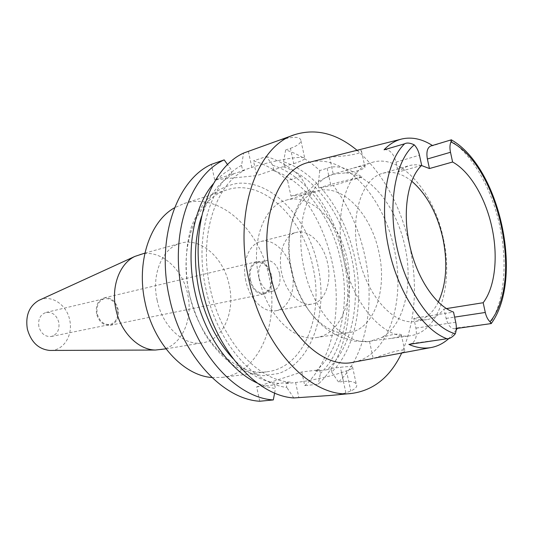 <?xml version="1.0" encoding="UTF-8"?>
<svg xmlns="http://www.w3.org/2000/svg" width="533" height="533" viewBox="0 0 533 533"><rect width="100%" height="100%" fill="white"/><g stroke="black" fill="none" stroke-linecap="round" stroke-linejoin="round"><path stroke-width="0.4" stroke-dasharray="2.67 2" d="M421.503 165.516C417.172 164.51 412.982 164.577 408.924 165.73L403.328 168.162L398.164 172.086L396.006 162.132C393.847 154.244 390.363 150.093 385.559 149.673L384.08 149.793M438.339 302.024C432.776 313.177 425.134 319.633 415.407 321.386C394.107 325.73 366.677 295.742 358.482 255.847C349.495 216.438 361.814 178.269 382.814 173.285C392.375 170.793 402.022 173.438 411.756 181.227M421.67 165.35L398.164 172.086M432.43 145.502L432.823 145.749L430.777 145.995M451.198 139.859L432.823 145.749M353.952 362.094C388.99 355.258 406.053 300.212 394.207 248.924C383.68 197.003 344.844 153.571 309.946 162.145M351.214 151.745L358.449 150.419C360.901 150.266 361.94 150.579 361.547 151.359C360.748 154.303 340.627 156.589 332.645 156.915L329.454 157.228M408.871 344.411L411.469 343.525C415.72 341.227 417.206 336.09 415.927 328.115L413.795 318.288L453.536 312.098M413.795 318.288C418.278 319.827 422.609 320.28 426.78 319.647C433.462 318.541 439.225 314.983 444.069 308.967L446.121 318.408C447.953 325.257 450.818 328.708 454.716 328.754L457.68 327.808L457.314 328.381M446.541 308.574L444.069 308.967M456.168 330.094L449.072 338.295M457.68 327.808L491.066 323.598M374.213 358.156L376.131 357.516C383.38 354.658 402.888 348.282 404.754 350.534C405.426 351.047 404.607 351.733 402.295 352.58L396.299 354.105M357.03 150.279C382.887 173.178 400.436 204.972 409.67 245.66C418.045 286.028 415.374 321.839 401.662 353.093M259.758 401.242L256.646 386.845L301.771 371.961L319.627 369.802L315.689 371.115L326.936 369.762C352.093 348.236 361.334 301.571 351.693 258.318C342.552 214.959 314.803 176.183 282.963 166.749L293.75 163.631L290.438 148.341L285.681 149.96C297.774 153.711 309.133 160.573 319.76 170.553L327.135 168.275C335.91 164.73 347.549 167.655 362.067 177.043L333.218 185.444C348.355 205.412 358.882 228.77 364.792 255.507C375.552 303.95 366.024 356.324 338.495 382.014L343.485 381.481C350.121 380.888 354.365 381.695 356.224 383.907C357.763 386.218 355.957 388.577 350.801 390.989L345.884 392.821C342.186 393.967 337.316 394.82 331.273 395.386M290.438 148.341C296.681 146.109 300.206 143.663 301.012 141.005C300.579 135.668 291.005 136.181 272.276 142.538M362.067 177.043C350.921 179.181 340.447 181.66 330.647 184.478L318.867 187.929L333.218 185.444M318.867 187.929L318.181 184.751C307.574 173.571 296.028 165.903 283.549 161.752L284.595 166.596M326.936 369.762L330.866 368.443L331.659 372.107C356.004 348.375 364.439 301.325 354.751 257.672C348.615 230.136 337.322 206.811 320.859 187.683M319.76 170.553L318.181 184.751M285.681 149.96L283.549 161.752M293.75 163.631C300.106 161.566 303.803 159.913 304.843 158.674C305.629 157.462 303.204 157.075 297.567 157.508C286.714 158.334 264.295 163.191 251.843 167.415L242.648 170.48L241.549 165.41L243.601 153.071M242.648 170.48L244.434 170.313C215.145 185.018 198.496 236.699 210.175 288.28C220.842 340.067 257.439 380.555 290.278 382.121L278.952 383.394L274.628 384.839L275.454 388.657L266.393 386.632L257.299 383.08M241.549 165.41C211.055 181.06 193.719 235.153 205.945 289.172C216.811 341.793 253.188 383.627 286.794 387.438L285.961 383.58L290.278 382.121M244.434 170.313L214.672 179.808L256.706 175.617L253.515 160.873C265.621 164.377 276.973 170.913 287.58 180.5L300.412 176.53L307.414 187.942L308.094 191.081L313.85 191.087L300.998 194.831L290.958 196.104L287.58 180.5M282.963 166.749L256.706 175.617M214.672 179.808L211.341 164.384M301.771 371.961L304.736 385.645C332.612 360.641 342.679 309.68 332.226 262.656C326.482 236.699 316.076 214.093 300.998 194.831M188.988 293.023C184.538 269.811 185.424 246.632 191.354 226.951C196.151 214.612 202.42 204.352 210.162 196.171C218.537 189.388 227.611 185.124 237.398 183.365C272.483 179.887 307.927 218.683 317.908 265.694C328.281 312.618 312.025 362.447 278.546 373.506L263.842 375.665C253.521 374.732 243.228 371.181 232.954 365.012C222.961 357.376 213.906 347.543 205.798 335.51C198.489 322.458 192.886 308.301 188.988 293.023M290.958 196.104L308.094 191.081M313.85 191.087C328.954 210.628 339.414 233.534 345.224 259.804C355.797 307.394 345.944 358.922 318.194 384.2L304.736 385.645M319.627 369.802L320.413 373.426L318.194 384.2M256.646 386.845L274.628 384.839M285.961 383.58L295.595 382.501C308.674 381.108 331.186 376.251 341.5 372.594L346.443 370.881C351.727 369.023 353.765 367.737 352.566 367.037C351.12 366.411 347.07 366.491 340.414 367.284L330.866 368.443M274.628 393.021L275.454 388.657M231.835 174.084L230.749 169.068L227.591 164.644M233.621 173.918C219.303 181.78 208.623 195.891 201.581 216.258M232.881 358.476C247.559 373.74 262.916 382.048 278.952 383.394M213.407 183.672C218.63 177.449 224.406 172.579 230.749 169.068M293.79 397.951L286.794 387.438M331.659 372.107L338.495 382.014M315.689 371.115C340.947 349.775 350.348 303.53 340.8 260.71C331.759 217.777 304.037 179.461 272.19 170.234M273.822 170.08L272.783 165.283C285.275 169.347 296.814 176.903 307.414 187.942M310.093 190.834C326.536 209.729 337.795 232.801 343.865 260.057C353.459 303.284 344.864 349.908 320.413 373.426M272.783 165.283L266.34 156.522L253.515 160.873M266.34 156.522C278.446 160.12 289.799 166.789 300.412 176.53M189.142 293.017C178.195 245.193 197.337 197.97 227.145 189.808C262.562 177.942 303.064 217.557 312.878 266.78C324.231 315.343 304.07 367.67 267.186 371.748C236.472 376.924 198.982 341.466 189.142 293.017M211.901 377.524L222.168 377.391C259.078 373.32 279.932 322.978 269.012 276.42C259.651 229.203 219.356 191.7 183.912 203.586L174.544 207.777M157.155 300.306C151.106 274.055 162.698 247.505 180.82 243.155C200.801 237.158 223.807 257.999 229.177 285.002C235.399 311.632 223.254 339.847 202.747 342.779C184.338 346.483 162.512 326.909 157.155 300.306M160.833 349.681C181.253 346.756 193.626 319.627 187.656 294.129C182.539 268.266 159.78 248.525 139.879 254.488M50.882 350.447C63.927 350.334 73.234 334.777 69.696 319.973C66.805 304.929 51.728 294.542 39.768 299.959M38.862 326.556C37.903 319.22 40.301 314.517 46.058 312.445C52.347 311.778 56.591 315.063 58.79 322.305C59.769 329.74 57.291 334.464 51.348 336.476C45.198 337.003 41.041 333.698 38.862 326.556M117.507 309.387C115.175 301.605 110.811 298.034 104.395 298.667C98.538 300.819 96.147 305.829 97.213 313.71C99.518 321.392 103.808 324.983 110.078 324.484C116.121 322.398 118.593 317.362 117.507 309.387M96.566 313.85C95.434 305.482 97.972 300.152 104.188 297.867C111.011 297.187 115.654 300.985 118.126 309.253C119.285 317.735 116.654 323.078 110.224 325.297C103.569 325.823 99.018 322.005 96.566 313.85M271.557 275.494C268.752 265.727 263.888 261.103 256.973 261.636C250.71 264.082 248.298 270.238 249.75 280.118C252.549 289.792 257.332 294.429 264.101 294.029C270.557 291.644 273.043 285.468 271.557 275.494M250.403 279.978C249.044 270.677 251.309 264.881 257.206 262.589C263.715 262.089 268.292 266.433 270.931 275.628C272.323 285.008 269.991 290.825 263.915 293.07C257.546 293.45 253.042 289.086 250.403 279.978M279.625 273.715C276.967 264.441 272.39 260.051 265.887 260.537C259.991 262.842 257.739 268.679 259.118 278.059C261.77 287.254 266.28 291.658 272.649 291.291C278.712 289.033 281.038 283.176 279.625 273.715M245.82 280.878C241.602 262.542 248.884 244.107 260.757 241.516C273.369 237.931 288.226 252.435 291.977 271.097C296.248 289.519 288.846 308.674 275.987 310.706C264.035 313.371 249.577 299.453 245.82 280.878M327.608 263.262C323.711 243.961 308.807 228.837 296.268 232.408C284.449 234.966 277.333 253.968 281.697 272.976C285.608 292.224 300.152 306.728 312.038 304.057C324.824 302.051 332.019 282.323 327.608 263.262M258.951 277.786C250.63 241.436 264.168 205.578 286.061 200.208C310.766 192.486 339.661 222.128 347.103 259.138C355.591 295.675 341.78 334.224 316.296 337.576C294.009 341.939 266.447 314.603 258.951 277.786M291.351 270.644C299.113 308.66 326.809 336.996 348.922 332.619C374.233 329.294 387.584 289.752 378.87 252.162C371.181 214.086 342.279 183.332 317.755 191.007C296.015 196.291 282.77 233.101 291.351 270.644M333.152 174.198L345.89 172.832C356.39 171.619 362.76 169.741 364.985 167.195C365.338 166.269 364.292 165.91 361.847 166.109L353.559 168.028L333.152 174.198C308.66 180.88 293.923 223.787 303.957 267.793C313.024 311.992 344.271 345.257 369.416 341.473L369.509 341.44C372.56 340.667 379.922 339.641 391.588 338.362L398.884 336.869C401.202 336.07 402.009 335.337 401.309 334.677C398.244 333.365 391.675 334.331 381.615 337.569L369.416 341.473M443.229 238.071C433.815 191.707 400.343 153.344 372.181 162.412C347.703 168.481 333.118 212.953 343.618 259.038C353.206 305.695 385.379 340.547 410.323 335.717C439.498 332.139 453.81 283.869 443.229 238.071M396.006 162.132L419.464 155.196M403.254 144.196L385.559 149.673M449.972 140.292C472.385 154.277 491.766 188.609 499.714 225.726C507.889 262.796 504.478 301.938 489.827 323.724M411.469 343.525L445.528 338.955M455.742 322.265L415.927 328.115M446.121 318.408L454.622 317.115M431.517 145.855L448.846 140.645M488.654 323.877L455.389 328.588M327.135 168.275L330.647 184.478M248.378 151.392L251.843 167.415M295.595 382.501L298.833 397.458M343.485 381.481L340.414 367.284M346.443 370.881L350.801 390.989M345.884 392.821L341.5 372.594M345.89 172.832C371.554 174.924 396.972 208.183 404.94 246.486C413.561 284.642 404.174 325.297 381.615 337.569M382.814 173.285L408.924 165.73M402.255 138.886L400.923 139.22M415.407 321.386L426.78 319.647M432.076 347.349L430.697 347.609M454.716 328.754L456.295 328.528M301.012 141.005L304.843 158.674M352.566 367.037L356.224 383.907M222.168 377.391L267.186 371.748M183.912 203.586L227.145 189.808M165.956 348.835L202.747 342.779M144.883 253.108L180.82 243.155M46.058 312.445L104.395 298.667M51.348 336.476L110.078 324.484M104.188 297.867L256.973 261.636M110.224 325.297L264.101 294.029M257.206 262.589L265.887 260.537M263.915 293.07L272.649 291.291M260.757 241.516L296.268 232.408M275.987 310.706L312.038 304.057M286.061 200.208L317.755 191.007M316.296 337.576L348.922 332.619M333.125 174.204L319.047 181.013L307.175 191.66L302.231 198.249C297.654 205.412 294.229 213.347 291.971 222.048C288.233 237.651 288.133 253.821 291.658 270.557C295.435 287.54 302.371 302.438 312.471 315.25C318.274 322.312 324.824 328.148 332.126 332.765L339.754 336.783L354.385 341.16L369.369 341.486M329.567 157.202L333.252 174.178M353.559 168.028L372.181 162.412M391.588 338.362L410.323 335.717M369.509 341.44L373.193 358.442M401.309 334.677L404.754 350.534M361.547 151.359L364.985 167.195"/><path stroke-width="0.8" d="M429.445 168.541L452.604 162.019L450.492 152.278C449.645 148.121 449.792 144.676 450.938 141.931C451.604 140.326 451.731 139.626 451.324 139.826L430.777 145.995C427.319 147.648 426.187 151.978 427.373 158.994L429.445 168.541L421.503 165.516M446.541 308.574L483.171 302.724C495.15 287.114 498.342 256.46 491.892 227.318C485.663 198.123 470.013 171.446 452.604 162.019M411.756 181.227C426.713 194.152 437.073 213.107 442.836 238.098C447.907 262.929 446.407 284.236 438.339 302.024M432.43 145.502C422.223 139 412.162 136.794 402.255 138.886C395.599 140.412 389.543 144.043 384.08 149.793L404.6 143.803C406.919 142.538 410.137 142.891 414.261 144.856C416.739 147.434 418.472 150.886 419.464 155.196L421.67 165.35C407.738 178.315 402.175 211.621 409.544 244.587C416.5 277.64 435.421 305.842 453.536 312.098L455.742 322.265C456.628 326.609 456.475 330.453 455.289 333.811C452.344 337.282 449.552 338.928 446.914 338.748L408.871 344.411C416.979 347.922 424.714 348.902 432.076 347.349C438.339 345.99 444.009 342.972 449.072 338.295M400.923 139.22L309.946 162.145C278.552 167.708 257.952 220.216 270.504 275.048C281.824 330.587 322.898 370.315 353.952 362.094L373.06 358.489M457.314 328.381L456.168 330.094M483.171 302.724L485.29 312.471C486.249 316.609 487.822 319.7 490.007 321.752C491.293 322.965 491.699 323.571 491.233 323.571L456.295 328.528M430.697 347.609L374.213 358.156M401.662 353.093C390.276 376.978 373.62 390.423 351.707 393.427C312.644 399.197 262.982 348.749 248.818 279.632C233.287 211.388 257.186 145.762 294.749 134.642C315.902 128.173 336.656 133.383 357.03 150.279M294.749 134.642L243.601 153.071C209.129 168.635 188.669 228.97 202.48 289.865C214.739 349.375 256.52 395.739 293.79 397.951L331.273 395.386L351.707 393.427M273.309 399.93C235.992 397.831 194.492 352.513 182.506 294.276C168.988 234.687 189.641 175.417 224.186 159.88L211.341 164.384C176.756 179.901 155.989 238.464 169.321 297.187C181.12 354.585 222.428 399.21 259.758 401.242L273.309 399.93L274.628 393.021M227.591 164.644L224.186 159.88M201.581 216.258C194.365 238.804 193.532 263.622 199.089 290.725C205.338 318.154 216.605 340.74 232.881 358.476M257.299 383.08C229.49 370.368 203.733 333.865 194.851 291.624C185.597 249.924 193.726 206.657 213.407 183.672M174.544 207.777C149.826 221.382 136.035 262.542 145.136 302.724C153.491 343.425 183.519 375.558 211.901 377.524M144.883 253.108L134.849 256.426C119.532 263.608 110.817 286.954 115.927 309.393C120.558 332.132 138.393 349.954 155.449 350.034L165.956 348.835M39.768 299.959L38.756 300.425C29.108 306.169 25.304 315.703 27.336 329.021C31.021 342.113 38.496 349.255 49.769 350.447L50.882 350.447M455.289 333.811C431.67 327.115 406.359 290.991 396.918 247.239C387.378 203.506 395.499 160.42 414.261 144.856M446.914 338.748C423.042 329.954 398.058 292.744 388.85 248.984C379.103 205.332 386.472 161.386 404.6 143.803M454.622 317.115L485.29 312.471M450.938 141.931C498.655 164.95 524.012 281.511 490.007 321.752M450.492 152.278L427.373 158.994M491.386 323.344C524.012 278.433 499.894 167.715 451.544 139.959M38.756 300.425L134.849 256.426M49.769 350.447L155.449 350.034"/></g></svg>
